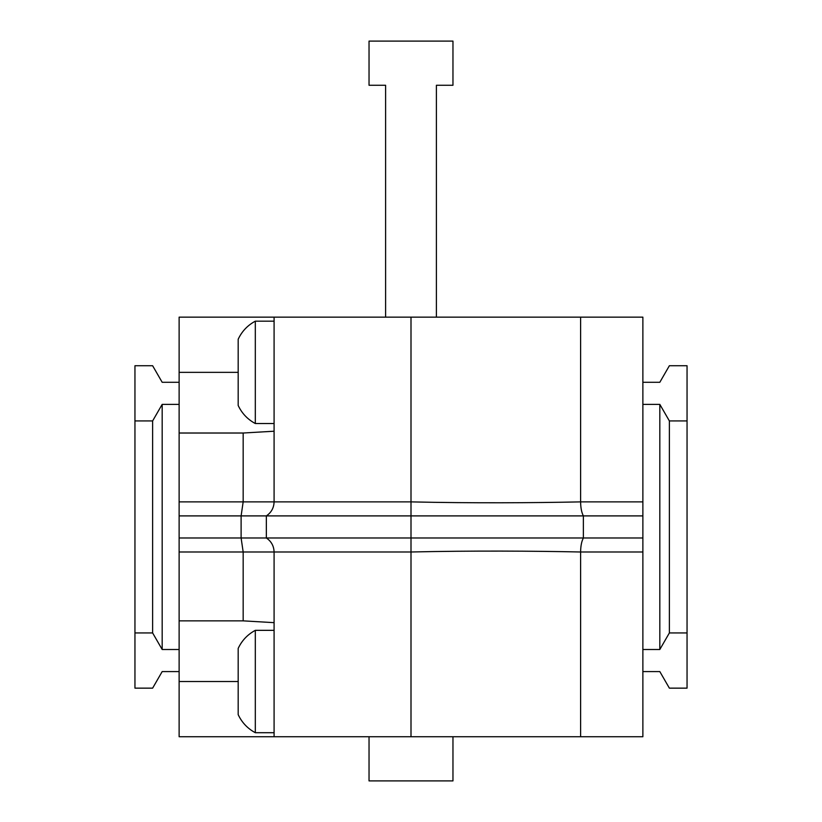 <?xml version="1.0" encoding="UTF-8"?>
<svg xmlns="http://www.w3.org/2000/svg" width="822" height="822" viewBox="0 0 822 822"><rect width="100%" height="100%" fill="white"/><g stroke="black" fill="none" stroke-linecap="round" stroke-linejoin="round"><path stroke-width="1.23" d="M179.124 620.857L243.168 620.857L243.168 551.994L274.086 551.994L274.086 736.728L179.124 736.728L179.124 317.148L274.086 317.148L274.086 501.882L411 501.882L411 515.897L583.373 515.897L583.373 537.978C581.606 541.338 580.681 546.003 580.609 551.994L642.876 551.994L642.876 736.728L580.609 736.728L580.609 551.994C533.447 550.997 472.362 550.596 411 551.994L411 736.728L580.609 736.728M243.168 620.857L274.086 622.655M134.952 430.327L134.952 623.559L134.952 430.327M274.086 431.221L243.168 433.019L243.168 501.882L274.086 501.882C273.89 507.873 271.311 512.538 266.349 515.897L411 515.897L411 537.978L642.876 537.978L642.876 551.994M580.609 317.148L580.609 501.882L642.876 501.882L642.876 317.148L274.086 317.148M642.876 501.882L642.876 515.897L583.373 515.897C581.606 512.538 580.681 507.873 580.609 501.882C533.386 502.869 472.208 503.28 411 501.882L411 317.148M274.086 736.728L411 736.728M642.876 515.897L642.876 537.978M642.876 671.584L659.819 671.584L669.375 688.148L687.048 688.148L687.048 632.94L669.375 632.94L659.819 649.503L642.876 649.503M642.876 404.373L659.819 404.373L669.375 420.936L687.048 420.936L687.048 365.728L669.375 365.728L659.819 382.292L642.876 382.292M659.819 404.373L659.819 649.503M179.124 671.584L162.181 671.584L152.625 688.148L134.952 688.148L134.952 632.94L152.625 632.94L162.181 649.503L179.124 649.503M179.124 404.373L162.181 404.373L162.181 649.503M162.181 404.373L152.625 420.936L134.952 420.936L134.952 365.728L152.625 365.728L162.181 382.292L179.124 382.292M243.168 433.019L179.124 433.019M669.375 420.936L669.375 632.94M687.048 632.94L687.048 420.936M134.952 632.94L134.952 420.936M152.625 420.936L152.625 632.94M274.086 551.994C273.89 546.003 271.311 541.338 266.349 537.978L411 537.978L411 551.994L274.086 551.994M179.124 551.994L243.168 551.994L241.113 537.978L266.349 537.978L266.349 515.897L241.113 515.897L243.168 501.882L179.124 501.882M179.124 537.978L241.113 537.978L241.113 515.897L179.124 515.897M436.4 317.148L436.4 85.272L452.963 85.272L452.963 41.1L369.037 41.1L369.037 85.272L385.6 85.272L385.6 317.148M369.037 736.728L369.037 780.9L452.963 780.9L452.963 736.728M238.185 681.52L238.185 648.394C241.904 640.492 247.617 634.471 255.313 630.34L255.313 732.71C247.617 728.58 241.904 722.559 238.185 714.647L238.185 681.52L179.124 681.52M238.185 372.356L238.185 339.229C241.904 331.317 247.617 325.307 255.313 321.166L255.313 423.536C247.617 419.405 241.904 413.384 238.185 405.482L238.185 372.356L179.124 372.356M274.086 630.34L255.313 630.34M274.086 732.71L255.313 732.71M274.086 321.166L255.313 321.166M274.086 423.536L255.313 423.536"/></g></svg>
